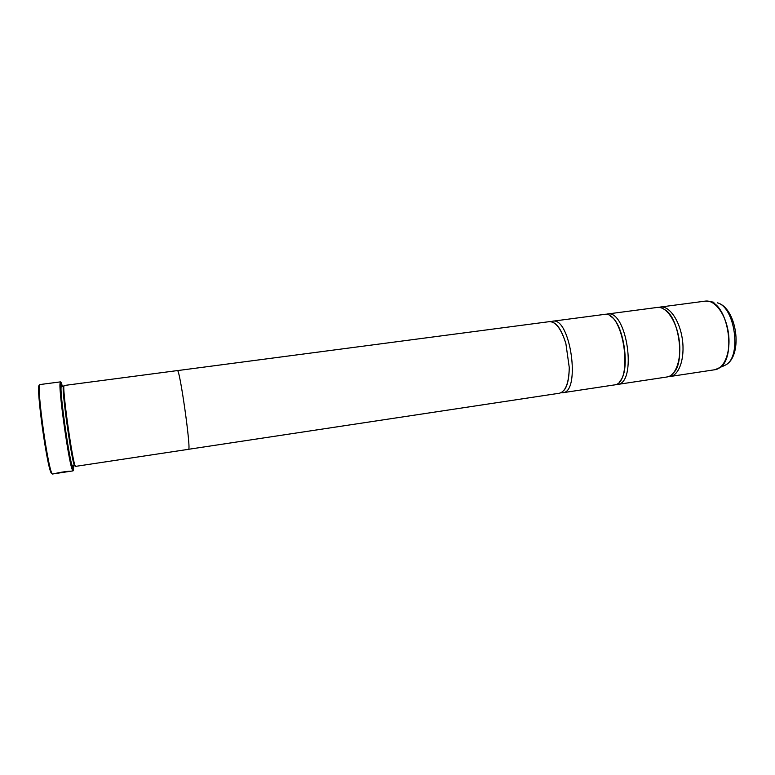 <?xml version="1.0" encoding="UTF-8"?>
<svg xmlns="http://www.w3.org/2000/svg" width="775" height="775" viewBox="0 0 775 775"><rect width="100%" height="100%" fill="white"/><g stroke="black" fill="none" stroke-linecap="round" stroke-linejoin="round"><path stroke-width="1.16" d="M659.37 307.229L660.397 307.036C669.329 305.631 679.772 320.521 682.368 339.343C685.09 358.147 679.181 375.362 670.21 376.485L668.622 376.573M606.379 314.204L607.319 314.02C627.033 309.167 637.563 383.683 617.278 384.487L615.631 384.545M551.829 321.383L552.672 321.208C570.4 316.578 581.105 392.257 562.776 392.722L561.071 392.722M70.68 471.239L70.263 471.287C67.909 470.968 55.19 473.186 55.345 473.573L69.149 471.471M52.022 473.38C48.331 477.758 34.691 380.554 39.651 385.32M73.015 470.88L72.007 469.04C68.423 459.488 59.181 394.107 59.975 383.935L60.392 381.881L40.126 384.526C35.572 382.104 49.077 477.565 52.777 473.971L55.345 473.573M62.504 386.396L61.041 382.298L60.469 384.264C59.694 394.359 68.849 459.1 72.385 468.584L73.383 470.415L73.751 465.969M63.938 386.531L63.637 386.25C60.663 384.032 72.637 468.749 74.884 465.794L75.088 465.446M188.49 449.316L188.509 449.316C191.522 451.438 179.684 367.708 177.388 370.586L64.247 385.485C61.254 383.208 73.431 469.379 75.679 466.366L75.708 466.356M62.126 386.444L61.399 384.836C57.621 379.217 70.564 471.646 73.034 467.868L73.383 466.027M73.276 461.319L72.947 456.688M64.296 395.541L63.337 390.997M72.404 467.025L72.559 466.007M72.153 456.184L71.436 448.609M65.09 403.727L63.676 396.238M61.312 386.589L60.915 385.756M607.319 314.02L657.248 307.442C666.142 306.048 676.546 320.966 679.152 339.799C681.874 358.622 676.003 375.836 667.081 376.96L666.858 376.989M177.456 370.605L549.339 321.654C555.723 321.557 561.245 328.871 565.886 343.606L569.267 367.534C568.889 382.986 565.624 391.549 559.453 393.225L559.269 393.245M552.672 321.208L604.083 314.447C623.681 309.603 634.231 384.187 614.052 384.972L613.848 385.001M73.586 462.559L73.267 458.248M64.17 393.952L63.288 389.718M69.014 471.355L57.195 473.273M714.763 369.752L714.996 369.714C724.596 368.493 731.087 351.395 728.393 332.833C725.836 314.262 714.86 299.634 705.298 301.117L710.21 301.64C728.771 305.97 736.202 358.554 719.578 367.854L716.478 369.375M706.81 301.039L713.93 302.25M63.637 386.25L61.506 386.531C58.425 384.323 70.418 469.088 72.763 466.114L72.782 466.114M72.298 466.744L72.453 466.095M72.104 455.923L71.368 448.25M65.129 404.085L63.705 396.509M61.225 386.638L60.896 386.057M722.978 366.236L726.097 364.744C741.801 355.948 734.874 306.919 717.34 302.822C736.763 307.791 743.38 354.582 726.097 364.744L714.996 369.714L670.21 376.485M60.469 384.264L59.975 383.935M72.976 470.89L70.593 471.258M69.062 471.491L66.049 471.946M71.968 465.736L74.884 465.794M705.298 301.117L660.397 307.036M667.081 376.96L617.278 384.487M188.509 449.316L75.679 466.366M559.453 393.225L188.577 449.287M614.052 384.972L562.776 392.722M565.886 343.606C562.447 332.407 558.533 325.529 554.144 322.972M569.267 367.534C569.073 379.246 567.213 386.948 563.706 390.629M610.322 316.258C623.923 322.497 630.889 371.738 619.545 381.503M665.124 309.903C678.929 317.605 685.09 361.189 673.969 372.417M61.506 386.531L60.847 387.122"/></g></svg>
